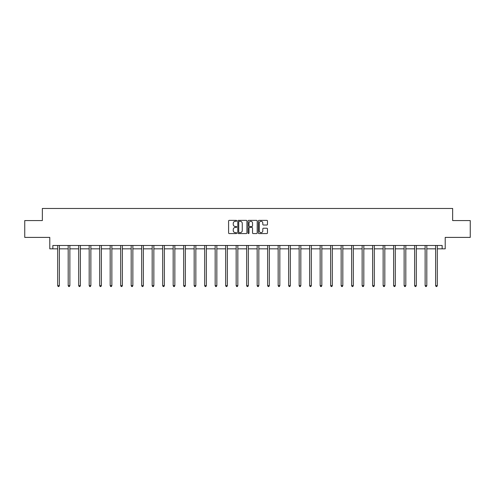 <?xml version="1.0" encoding="UTF-8"?>
<svg xmlns="http://www.w3.org/2000/svg" width="495" height="495" viewBox="0 0 495 495"><rect width="100%" height="100%" fill="white"/><g stroke="black" fill="none" stroke-linecap="round" stroke-linejoin="round"><path stroke-width="0.74" d="M236.734 220.826A0.464 0.464 0 0 0 236.27 220.362L229.253 220.362A0.662 0.662 0 0 0 228.591 221.024L228.591 232.916A0.662 0.662 0 0 0 229.253 233.572L236.27 233.572A0.464 0.464 0 0 0 236.734 233.114A0.464 0.464 0 0 0 236.27 232.65L235.36 232.65A2.116 2.116 0 0 1 233.25 230.534L233.25 229.544A2.116 2.116 0 0 1 235.36 227.428L236.27 227.428A0.464 0.464 0 0 0 236.734 226.97A0.464 0.464 0 0 0 236.27 226.506L235.36 226.506A2.116 2.116 0 0 1 233.25 224.39L233.25 223.4A2.116 2.116 0 0 1 235.36 221.29L236.27 221.29A0.464 0.464 0 0 0 236.734 220.826M52.847 248.837L52.847 245.477L442.153 245.477L442.153 248.837L445.215 248.837L445.215 237.396L470.25 237.396L470.25 220.572L452.653 220.572L452.653 208.463L42.347 208.463L42.347 220.572L24.75 220.572L24.75 237.396L49.785 237.396L49.785 248.837L57.692 248.837M266.805 225.021A0.662 0.662 0 0 0 267.467 224.359L267.467 221.024A0.662 0.662 0 0 0 266.805 220.362L259.009 220.362A0.662 0.662 0 0 0 258.347 221.024L258.347 232.916A0.662 0.662 0 0 0 259.009 233.572L266.805 233.572A0.662 0.662 0 0 0 267.467 232.916L267.467 228.882A0.662 0.662 0 0 0 266.805 228.226L263.47 228.226A0.662 0.662 0 0 0 262.808 228.882L262.808 230.88A1.77 1.77 0 0 1 261.044 232.65A1.77 1.77 0 0 1 259.275 230.88L259.275 223.053A1.77 1.77 0 0 1 261.044 221.29A1.77 1.77 0 0 1 262.808 223.053L262.808 224.359A0.662 0.662 0 0 0 263.47 225.021L266.805 225.021M246.925 221.024A0.662 0.662 0 0 0 246.263 220.362L238.466 220.362A0.662 0.662 0 0 0 237.804 221.024L237.804 232.916A0.662 0.662 0 0 0 238.466 233.572L246.263 233.572A0.662 0.662 0 0 0 246.925 232.916L246.925 221.024M248.738 220.362L256.534 220.362A0.662 0.662 0 0 1 257.196 221.024L257.196 232.916A0.662 0.662 0 0 1 256.534 233.572L253.199 233.572A0.662 0.662 0 0 1 252.537 232.916L252.537 228.09A0.662 0.662 0 0 0 251.875 227.428L249.666 227.428A0.662 0.662 0 0 0 249.004 228.09L249.004 233.114A0.464 0.464 0 0 1 248.54 233.572A0.464 0.464 0 0 1 248.075 233.114L248.075 221.024A0.662 0.662 0 0 1 248.738 220.362M59.375 248.837L68.192 248.837M69.869 248.837L78.686 248.837M80.369 248.837L89.187 248.837M90.87 248.837L99.687 248.837M101.364 248.837L110.181 248.837M111.864 248.837L120.681 248.837M122.364 248.837L131.181 248.837M132.864 248.837L141.675 248.837M143.358 248.837L152.175 248.837M153.858 248.837L162.676 248.837M164.359 248.837L173.17 248.837M174.853 248.837L183.67 248.837M185.353 248.837L194.17 248.837M195.853 248.837L204.664 248.837M206.347 248.837L215.164 248.837M216.847 248.837L225.664 248.837M227.347 248.837L236.158 248.837M237.841 248.837L246.659 248.837M248.342 248.837L257.159 248.837M258.842 248.837L267.653 248.837M269.336 248.837L278.153 248.837M279.836 248.837L288.653 248.837M290.336 248.837L299.147 248.837M300.83 248.837L309.647 248.837M311.33 248.837L320.147 248.837M321.83 248.837L330.641 248.837M332.324 248.837L341.142 248.837M342.825 248.837L351.642 248.837M353.325 248.837L362.136 248.837M363.819 248.837L372.636 248.837M374.319 248.837L383.136 248.837M384.819 248.837L393.636 248.837M395.313 248.837L404.13 248.837M405.813 248.837L414.631 248.837M416.314 248.837L425.131 248.837M426.808 248.837L435.625 248.837M437.308 248.837L442.153 248.837M239.196 221.29A0.464 0.464 0 0 0 238.732 221.748L238.732 232.186A0.464 0.464 0 0 0 239.196 232.65L240.149 232.65A2.116 2.116 0 0 0 242.265 230.534L242.265 223.4A2.116 2.116 0 0 0 240.149 221.29L239.196 221.29M252.537 223.084A1.77 1.77 0 0 0 250.767 221.321A1.77 1.77 0 0 0 249.004 223.084L249.004 225.844A0.662 0.662 0 0 0 249.666 226.506L251.875 226.506A0.662 0.662 0 0 0 252.537 225.844L252.537 223.084M59.462 245.477L59.425 245.576A0.674 0.674 0 0 0 59.375 245.823L59.375 285.665L57.692 285.665L57.692 245.823A0.674 0.674 0 0 0 57.643 245.576L57.606 245.477M59.375 285.665L58.868 286.537L58.193 286.537L57.692 285.665M69.962 245.477L69.919 245.576A0.674 0.674 0 0 0 69.869 245.823L69.869 285.665L68.192 285.665L68.192 245.823A0.674 0.674 0 0 0 68.143 245.576L68.1 245.477M69.869 285.665L69.368 286.537L68.694 286.537L68.192 285.665M80.456 245.477L80.419 245.576A0.674 0.674 0 0 0 80.369 245.823L80.369 285.665L78.686 285.665L78.686 245.823A0.674 0.674 0 0 0 78.637 245.576L78.6 245.477M80.369 285.665L79.868 286.537L79.194 286.537L78.686 285.665M90.956 245.477L90.919 245.576A0.674 0.674 0 0 0 90.87 245.823L90.87 285.665L89.187 285.665L89.187 245.823A0.674 0.674 0 0 0 89.137 245.576L89.1 245.477M90.87 285.665L90.362 286.537L89.688 286.537L89.187 285.665M101.456 245.477L101.413 245.576A0.674 0.674 0 0 0 101.364 245.823L101.364 285.665L99.687 285.665L99.687 245.823A0.674 0.674 0 0 0 99.637 245.576L99.594 245.477M101.364 285.665L100.862 286.537L100.188 286.537L99.687 285.665M111.95 245.477L111.913 245.576A0.674 0.674 0 0 0 111.864 245.823L111.864 285.665L110.181 285.665L110.181 245.823A0.674 0.674 0 0 0 110.131 245.576L110.094 245.477M111.864 285.665L111.363 286.537L110.688 286.537L110.181 285.665M122.451 245.477L122.414 245.576A0.674 0.674 0 0 0 122.364 245.823L122.364 285.665L120.681 285.665L120.681 245.823A0.674 0.674 0 0 0 120.632 245.576L120.594 245.477M122.364 285.665L121.857 286.537L121.182 286.537L120.681 285.665M132.951 245.477L132.907 245.576A0.674 0.674 0 0 0 132.864 245.823L132.864 285.665L131.181 285.665L131.181 245.823A0.674 0.674 0 0 0 131.132 245.576L131.088 245.477M132.864 285.665L132.357 286.537L131.682 286.537L131.181 285.665M143.445 245.477L143.408 245.576A0.674 0.674 0 0 0 143.358 245.823L143.358 285.665L141.675 285.665L141.675 245.823A0.674 0.674 0 0 0 141.626 245.576L141.589 245.477M143.358 285.665L142.857 286.537L142.183 286.537L141.675 285.665M153.945 245.477L153.908 245.576A0.674 0.674 0 0 0 153.858 245.823L153.858 285.665L152.175 285.665L152.175 245.823A0.674 0.674 0 0 0 152.126 245.576L152.089 245.477M153.858 285.665L153.351 286.537L152.683 286.537L152.175 285.665M164.445 245.477L164.402 245.576A0.674 0.674 0 0 0 164.359 245.823L164.359 285.665L162.676 285.665L162.676 245.823A0.674 0.674 0 0 0 162.626 245.576L162.583 245.477M164.359 285.665L163.851 286.537L163.177 286.537L162.676 285.665M174.939 245.477L174.902 245.576A0.674 0.674 0 0 0 174.853 245.823L174.853 285.665L173.17 285.665L173.17 245.823A0.674 0.674 0 0 0 173.12 245.576L173.083 245.477M174.853 285.665L174.351 286.537L173.677 286.537L173.17 285.665M185.439 245.477L185.402 245.576A0.674 0.674 0 0 0 185.353 245.823L185.353 285.665L183.67 285.665L183.67 245.823A0.674 0.674 0 0 0 183.62 245.576L183.583 245.477M185.353 285.665L184.845 286.537L184.177 286.537L183.67 285.665M195.94 245.477L195.896 245.576A0.674 0.674 0 0 0 195.853 245.823L195.853 285.665L194.17 285.665L194.17 245.823A0.674 0.674 0 0 0 194.12 245.576L194.077 245.477M195.853 285.665L195.346 286.537L194.671 286.537L194.17 285.665M206.44 245.477L206.396 245.576A0.674 0.674 0 0 0 206.347 245.823L206.347 285.665L204.664 285.665L204.664 245.823A0.674 0.674 0 0 0 204.614 245.576L204.577 245.477M206.347 285.665L205.846 286.537L205.171 286.537L204.664 285.665M216.934 245.477L216.897 245.576A0.674 0.674 0 0 0 216.847 245.823L216.847 285.665L215.164 285.665L215.164 245.823A0.674 0.674 0 0 0 215.115 245.576L215.078 245.477M216.847 285.665L216.34 286.537L215.672 286.537L215.164 285.665M227.434 245.477L227.391 245.576A0.674 0.674 0 0 0 227.347 245.823L227.347 285.665L225.664 285.665L225.664 245.823A0.674 0.674 0 0 0 225.615 245.576L225.572 245.477M227.347 285.665L226.84 286.537L226.166 286.537L225.664 285.665M237.934 245.477L237.891 245.576A0.674 0.674 0 0 0 237.841 245.823L237.841 285.665L236.158 285.665L236.158 245.823A0.674 0.674 0 0 0 236.115 245.576L236.072 245.477M237.841 285.665L237.34 286.537L236.666 286.537L236.158 285.665M248.428 245.477L248.391 245.576A0.674 0.674 0 0 0 248.342 245.823L248.342 285.665L246.659 285.665L246.659 245.823A0.674 0.674 0 0 0 246.609 245.576L246.572 245.477M248.342 285.665L247.834 286.537L247.166 286.537L246.659 285.665M258.928 245.477L258.885 245.576A0.674 0.674 0 0 0 258.842 245.823L258.842 285.665L257.159 285.665L257.159 245.823A0.674 0.674 0 0 0 257.109 245.576L257.066 245.477M258.842 285.665L258.334 286.537L257.66 286.537L257.159 285.665M269.428 245.477L269.385 245.576A0.674 0.674 0 0 0 269.336 245.823L269.336 285.665L267.653 285.665L267.653 245.823A0.674 0.674 0 0 0 267.609 245.576L267.566 245.477M269.336 285.665L268.835 286.537L268.16 286.537L267.653 285.665M279.923 245.477L279.885 245.576A0.674 0.674 0 0 0 279.836 245.823L279.836 285.665L278.153 285.665L278.153 245.823A0.674 0.674 0 0 0 278.103 245.576L278.066 245.477M279.836 285.665L279.329 286.537L278.66 286.537L278.153 285.665M290.423 245.477L290.386 245.576A0.674 0.674 0 0 0 290.336 245.823L290.336 285.665L288.653 285.665L288.653 245.823A0.674 0.674 0 0 0 288.604 245.576L288.56 245.477M290.336 285.665L289.829 286.537L289.154 286.537L288.653 285.665M300.923 245.477L300.88 245.576A0.674 0.674 0 0 0 300.83 245.823L300.83 285.665L299.147 285.665L299.147 245.823A0.674 0.674 0 0 0 299.104 245.576L299.06 245.477M300.83 285.665L300.329 286.537L299.654 286.537L299.147 285.665M311.417 245.477L311.38 245.576A0.674 0.674 0 0 0 311.33 245.823L311.33 285.665L309.647 285.665L309.647 245.823A0.674 0.674 0 0 0 309.598 245.576L309.561 245.477M311.33 285.665L310.823 286.537L310.155 286.537L309.647 285.665M321.917 245.477L321.88 245.576A0.674 0.674 0 0 0 321.83 245.823L321.83 285.665L320.147 285.665L320.147 245.823A0.674 0.674 0 0 0 320.098 245.576L320.061 245.477M321.83 285.665L321.323 286.537L320.649 286.537L320.147 285.665M332.417 245.477L332.374 245.576A0.674 0.674 0 0 0 332.324 245.823L332.324 285.665L330.641 285.665L330.641 245.823A0.674 0.674 0 0 0 330.598 245.576L330.555 245.477M332.324 285.665L331.823 286.537L331.149 286.537L330.641 285.665M342.911 245.477L342.874 245.576A0.674 0.674 0 0 0 342.825 245.823L342.825 285.665L341.142 285.665L341.142 245.823A0.674 0.674 0 0 0 341.092 245.576L341.055 245.477M342.825 285.665L342.317 286.537L341.649 286.537L341.142 285.665M353.411 245.477L353.374 245.576A0.674 0.674 0 0 0 353.325 245.823L353.325 285.665L351.642 285.665L351.642 245.823A0.674 0.674 0 0 0 351.592 245.576L351.555 245.477M353.325 285.665L352.817 286.537L352.143 286.537L351.642 285.665M363.912 245.477L363.868 245.576A0.674 0.674 0 0 0 363.819 245.823L363.819 285.665L362.136 285.665L362.136 245.823A0.674 0.674 0 0 0 362.093 245.576L362.049 245.477M363.819 285.665L363.318 286.537L362.643 286.537L362.136 285.665M374.406 245.477L374.368 245.576A0.674 0.674 0 0 0 374.319 245.823L374.319 285.665L372.636 285.665L372.636 245.823A0.674 0.674 0 0 0 372.587 245.576L372.549 245.477M374.319 285.665L373.818 286.537L373.143 286.537L372.636 285.665M384.906 245.477L384.869 245.576A0.674 0.674 0 0 0 384.819 245.823L384.819 285.665L383.136 285.665L383.136 245.823A0.674 0.674 0 0 0 383.087 245.576L383.05 245.477M384.819 285.665L384.312 286.537L383.637 286.537L383.136 285.665M395.406 245.477L395.363 245.576A0.674 0.674 0 0 0 395.313 245.823L395.313 285.665L393.636 285.665L393.636 245.823A0.674 0.674 0 0 0 393.587 245.576L393.544 245.477M395.313 285.665L394.812 286.537L394.138 286.537L393.636 285.665M405.9 245.477L405.863 245.576A0.674 0.674 0 0 0 405.813 245.823L405.813 285.665L404.13 285.665L404.13 245.823A0.674 0.674 0 0 0 404.081 245.576L404.044 245.477M405.813 285.665L405.312 286.537L404.638 286.537L404.13 285.665M416.4 245.477L416.363 245.576A0.674 0.674 0 0 0 416.314 245.823L416.314 285.665L414.631 285.665L414.631 245.823A0.674 0.674 0 0 0 414.581 245.576L414.544 245.477M416.314 285.665L415.806 286.537L415.132 286.537L414.631 285.665M426.9 245.477L426.857 245.576A0.674 0.674 0 0 0 426.808 245.823L426.808 285.665L425.131 285.665L425.131 245.823A0.674 0.674 0 0 0 425.081 245.576L425.038 245.477M426.808 285.665L426.306 286.537L425.632 286.537L425.131 285.665M437.394 245.477L437.357 245.576A0.674 0.674 0 0 0 437.308 245.823L437.308 285.665L435.625 285.665L435.625 245.823A0.674 0.674 0 0 0 435.575 245.576L435.538 245.477M437.308 285.665L436.807 286.537L436.132 286.537L435.625 285.665"/></g></svg>
